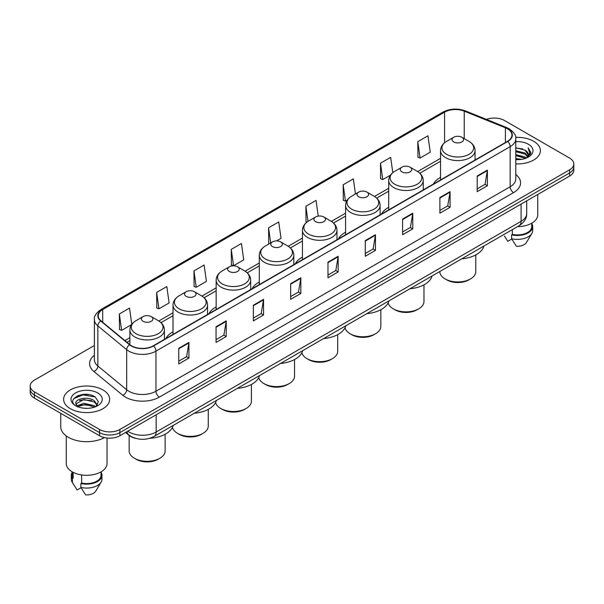 <?xml version="1.0" encoding="UTF-8"?>
<svg xmlns="http://www.w3.org/2000/svg" width="604" height="604" viewBox="0 0 604 604"><rect width="100%" height="100%" fill="white"/><g stroke="black" fill="none" stroke-linecap="round" stroke-linejoin="round"><path stroke-width="0.91" d="M173.016 331.838A25.421 14.677 0 0 0 165.866 338.542M216.157 306.93A25.421 14.677 0 0 0 208.999 313.635M259.297 282.023A25.421 14.677 0 0 0 252.14 288.727M302.438 257.123A25.421 14.677 0 0 0 295.281 263.82M345.579 232.215A25.421 14.677 0 0 0 338.421 238.912M388.712 207.308A25.421 14.677 0 0 0 381.562 214.005M440.535 177.387A25.421 14.677 0 0 0 433.378 184.092M135.991 438.444A14.39 8.305 180 0 1 129.128 435.409L125.549 432.456M88.561 394.563A19.185 11.076 0 0 0 77.335 395.892M94.383 345.503L34.413 380.127A14.39 8.305 0 0 0 30.2 386.001L30.2 392.268A14.39 8.305 0 0 0 34.413 398.142L99.532 435.733A14.39 8.305 0 0 0 119.879 435.733L569.587 176.096A14.39 8.305 0 0 0 573.8 170.222L573.8 167.089A14.39 8.305 0 0 1 569.587 172.963A14.39 8.305 0 0 0 573.8 167.089L573.8 163.956A14.39 8.305 0 0 0 569.587 158.082L504.468 120.49A14.39 8.305 0 0 0 486.454 119.396M30.2 386.001A14.39 8.305 0 0 0 34.413 391.875L99.532 429.467A14.39 8.305 0 0 0 119.879 429.467L119.879 432.6L569.587 172.963L119.879 432.6A14.39 8.305 0 0 1 99.532 432.6A14.39 8.305 0 0 0 119.879 432.6L119.879 435.733M34.413 391.875L34.413 395.008L99.532 432.6L34.413 395.008A14.39 8.305 0 0 1 30.2 389.135A14.39 8.305 0 0 0 34.413 395.008L34.413 398.142M533.634 141.245A23.02 13.288 0 0 0 515.68 137.387A23.02 13.288 0 0 1 533.634 141.245A23.02 13.288 0 0 1 540.376 150.645A23.02 13.288 0 0 0 533.634 141.245M102.922 389.912A23.02 13.288 0 0 0 77.833 387.036A23.02 13.288 0 0 0 63.624 399.312A23.02 13.288 0 0 0 70.366 408.712A23.02 13.288 0 0 0 95.455 411.596A23.02 13.288 0 0 0 109.664 399.312A23.02 13.288 0 0 0 102.922 389.912A23.02 13.288 0 0 0 77.833 387.036A23.02 13.288 0 0 0 63.624 399.312A23.02 13.288 0 0 0 70.366 408.712A23.02 13.288 0 0 0 95.455 411.596A23.02 13.288 0 0 0 109.664 399.312A23.02 13.288 0 0 0 102.922 389.912M507.451 128.788A15.349 8.864 180 0 1 511.95 135.054A15.349 8.864 180 0 1 507.451 141.321L153.25 345.82A15.349 8.864 180 0 1 129.822 344.635L100.996 320.867A15.349 8.864 180 0 1 98.225 315.786A15.349 8.864 180 0 1 102.718 309.52L444.574 112.148A15.349 8.864 180 0 1 464.234 111.151L505.405 127.799A15.349 8.864 180 0 1 507.451 128.788M507.722 128.637A15.734 9.083 0 0 0 505.624 127.618L464.453 110.97A15.734 9.083 0 0 0 444.31 111.989L102.446 309.361A15.734 9.083 0 0 0 100.687 320.996L129.513 344.763A15.734 9.083 0 0 0 153.522 345.979L507.722 141.479A15.734 9.083 0 0 0 507.722 128.637M178.754 348.289L178.754 363.955L188.931 358.081L188.931 342.415L178.754 348.289M178.754 361.169L186.591 356.647L188.886 342.936A3.835 2.212 -120 0 0 188.931 342.415M186.523 356.692L188.931 358.081M216.058 326.749L216.058 342.415L226.236 336.541L226.236 320.875L216.058 326.749M216.058 339.637L223.895 335.107L226.19 321.396A3.835 2.212 -120 0 0 226.236 320.875M223.827 335.152L226.236 336.541M253.363 305.209L253.363 320.875L263.54 315.001L263.54 299.335L253.363 305.209M253.363 318.097L261.2 313.574L263.503 299.856A3.835 2.212 -120 0 0 263.54 299.335M261.132 313.612L263.54 315.001M290.675 283.676L290.675 299.335L300.845 293.461L300.845 277.795L290.675 283.676M290.675 296.556L298.512 292.034L300.807 278.316A3.835 2.212 -120 0 0 300.845 277.795M298.436 292.072L300.845 293.461M477.205 175.983L477.205 191.642L487.375 185.768L487.375 170.109L477.205 175.983M477.205 188.863L485.042 184.341L487.337 170.63A3.835 2.212 -120 0 0 487.375 170.109M484.967 184.379L487.375 185.768M439.893 197.516L439.893 213.182L450.071 207.308L450.071 191.642L439.893 197.516M439.893 210.403L447.73 205.881L450.033 192.163A3.835 2.212 -120 0 0 450.071 191.642M447.662 205.919L450.071 207.308M402.589 219.056L402.589 234.722L412.766 228.848L412.766 213.182L402.589 219.056M402.589 231.944L410.426 227.421L412.721 213.703A3.835 2.212 -120 0 0 412.766 213.182M410.358 227.459L412.766 228.848M365.284 240.596L365.284 256.262L375.462 250.388L375.462 234.722L365.284 240.596M365.284 253.484L373.121 248.954L375.416 235.243A3.835 2.212 -120 0 0 375.462 234.722M373.053 248.999L375.462 250.388M327.98 262.136L327.98 277.802L338.149 271.921L338.149 256.262L327.98 262.136M327.98 275.016L335.816 270.494L338.112 256.783A3.835 2.212 -120 0 0 338.149 256.262M335.748 270.532L338.149 271.921M515.786 163.903A23.02 13.288 0 0 0 540.376 150.645A23.02 13.288 0 0 1 515.786 163.903M119.879 429.467L569.587 169.83A14.39 8.305 0 0 0 573.8 163.956M193.952 270.909L196.247 287.27L206.417 281.396L204.122 265.035L193.952 270.909L194.111 286.477M156.64 292.442L158.943 308.81L169.112 302.936L166.817 286.568L156.64 292.442L156.806 308.017M131.785 324.34L129.513 308.108L119.335 313.982L119.501 329.55M318.24 216.119L316.043 200.415L305.866 206.289L306.032 221.864M355.469 193.982L353.348 178.875L343.17 184.756L343.336 200.324M392.796 172.638L390.652 157.342L380.475 163.216L380.641 178.784M417.787 141.676L420.082 158.044L430.252 152.17L427.957 135.802L417.787 141.676L417.945 157.244M231.257 249.369L233.552 265.737L243.729 259.863L241.426 243.495L231.257 249.369L231.415 264.937M276.541 240.913L281.034 238.323L278.731 221.955L268.561 227.829L268.727 243.397M269.422 243.661L268.561 243.337M268.561 227.829L270.683 242.936M306.877 222.174L305.866 221.796M305.866 206.289L307.987 221.411M343.17 184.756L345.465 201.117L347.308 200.052M345.465 201.117L343.17 200.264M380.475 163.216L382.777 179.584L390.448 175.152M382.777 179.584L380.475 178.724M420.082 158.044L417.787 157.183M233.552 265.737L231.257 264.877M196.247 287.27L193.952 286.417M158.943 308.81L156.64 307.949M119.335 313.982L121.63 330.35L131.612 324.59M121.63 330.35L119.335 329.49M515.786 158.55L521.599 159.335M515.786 159.532L518.459 159.652M515.786 154.632L525.027 156.987L526.348 158.029M515.786 155.613L525.548 158.331M515.786 150.721L525.027 153.069L527.828 156.194M515.786 151.695L525.027 154.05L527.571 156.655M527.979 156.602L528.1 157.063M526.409 158.006A10.842 6.259 0 0 0 528.198 154.556A10.842 6.259 0 0 0 525.027 150.132L528.19 154.798M527.881 156.715L530.689 153.408L530.795 152.442L528.107 147.784L529.678 152.993L526.582 157.938M517.515 226.636A20.385 11.77 0 0 0 537.741 214.865L537.741 194.48M515.786 159.63A15.636 9.03 0 0 0 528.417 157.025A15.636 9.03 0 0 0 528.417 144.258A15.636 9.03 0 0 0 515.786 141.661M525.027 150.132L515.786 147.738M504.408 236.028L507.821 241.321L511.777 239.041M512.351 229.618L512.351 234.405A14.39 8.305 0 0 0 531.746 226.613L531.746 223.201M512.351 234.405L511.603 234.835L511.603 238.746L516.299 246.221A9.596 5.542 0 0 0 526.424 242.521L531.867 233.423A15.349 8.864 0 0 0 532.705 230.532L532.705 226.613A15.349 8.864 0 0 0 531.746 223.533M511.603 238.746A15.349 8.864 0 0 0 531.867 233.423M511.603 234.835A15.349 8.864 0 0 0 532.705 226.613M528.107 147.784L530.788 152.631M515.786 148.003L522.717 148.931M529.617 153.325L530.289 154.473M515.786 151.914L522.392 152.752M515.786 155.832L522.392 156.662M529.685 152.925L530.395 154.239M439.818 271.498L439.818 271.573A17.984 10.381 0 0 0 445.088 278.912L446.779 279.894A15.591 9 0 0 0 468.825 279.894L470.524 278.912A17.984 10.381 0 0 0 475.786 271.573L475.786 254.911M446.779 279.894L445.088 278.912A17.984 10.381 0 0 0 470.524 278.912M453.732 141.948A5.753 3.322 0 0 0 461.871 141.948A5.753 3.322 0 0 0 461.871 137.251L469.021 141.374A15.863 9.158 0 0 1 469.021 154.33A15.863 9.158 0 0 1 446.59 154.33A15.863 9.158 0 0 1 446.59 141.374C442.679 143.699 440.663 146.78 440.535 150.623A17.267 9.966 0 0 0 445.593 157.667A17.267 9.966 0 0 0 464.408 159.833A17.267 9.966 0 0 0 475.069 150.623C474.94 146.78 472.924 143.699 469.021 141.374L461.871 137.251A5.753 3.322 0 0 0 453.732 137.251A5.753 3.322 0 0 0 453.732 141.948M461.758 258.829A26.38 15.228 0 0 0 483.887 246.054M388.161 302.876A17.984 10.381 0 0 0 393.264 308.833L394.963 309.814A15.591 9 0 0 0 417.002 309.814L418.7 308.833A17.984 10.381 0 0 0 423.97 301.494L423.97 284.831M394.963 309.814L393.264 308.833A17.984 10.381 0 0 0 418.7 308.833M401.909 171.868A5.753 3.322 0 0 0 410.048 171.868A5.753 3.322 0 0 0 410.048 167.172L417.198 171.294A15.863 9.158 0 0 1 417.198 184.243A15.863 9.158 0 0 1 394.767 184.243A15.863 9.158 0 0 1 394.767 171.294C390.864 173.612 388.84 176.693 388.712 180.536A17.267 9.966 0 0 0 393.77 187.587A17.267 9.966 0 0 0 412.592 189.747A17.267 9.966 0 0 0 423.245 180.536C423.125 176.693 421.101 173.612 417.198 171.294L410.048 167.172A5.753 3.322 0 0 0 401.909 167.172A5.753 3.322 0 0 0 401.909 171.868M409.935 288.742A26.38 15.228 0 0 0 432.064 275.975M345.02 327.783A17.984 10.381 0 0 0 350.124 333.74L351.822 334.722A15.591 9 0 0 0 373.868 334.722L375.56 333.74A17.984 10.381 0 0 0 380.83 326.402L380.83 309.731M351.822 334.722L350.124 333.74A17.984 10.381 0 0 0 375.56 333.74M358.776 196.776A5.753 3.322 0 0 0 366.915 196.776A5.753 3.322 0 0 0 366.915 192.072L374.057 196.202A15.863 9.158 0 0 1 374.057 209.15A15.863 9.158 0 0 1 351.626 209.15A15.863 9.158 0 0 1 351.626 196.202C347.723 198.52 345.707 201.6 345.579 205.443A17.267 9.966 0 0 0 350.637 212.495A17.267 9.966 0 0 0 369.452 214.654A17.267 9.966 0 0 0 380.112 205.443C379.984 201.6 377.968 198.52 374.057 196.202L366.915 192.072A5.753 3.322 0 0 0 358.776 192.072A5.753 3.322 0 0 0 358.776 196.776M366.802 313.65A26.38 15.228 0 0 0 388.923 300.875M301.879 352.691A17.984 10.381 0 0 0 306.983 358.648L308.682 359.629A15.591 9 0 0 0 330.728 359.629L332.419 358.648A17.984 10.381 0 0 0 337.689 351.302L337.689 334.639M308.682 359.629L306.983 358.648A17.984 10.381 0 0 0 332.419 358.648M315.635 221.683A5.753 3.322 0 0 0 323.774 221.683A5.753 3.322 0 0 0 323.774 216.979L330.916 221.109A15.863 9.158 0 0 1 330.916 234.058A15.863 9.158 0 0 1 308.485 234.058A15.863 9.158 0 0 1 308.485 221.109C304.582 223.427 302.566 226.508 302.438 230.351A17.267 9.966 0 0 0 307.496 237.402A17.267 9.966 0 0 0 326.311 239.562A17.267 9.966 0 0 0 336.972 230.351C336.843 226.508 334.827 223.427 330.916 221.109L323.774 216.979A5.753 3.322 0 0 0 315.635 216.979A5.753 3.322 0 0 0 315.635 221.683M323.661 338.557A26.38 15.228 0 0 0 345.782 325.783M258.738 377.598A17.984 10.381 0 0 0 263.842 383.555L265.541 384.529A15.591 9 0 0 0 287.587 384.529L289.286 383.555A17.984 10.381 0 0 0 294.548 376.209L294.548 359.546M265.541 384.529L263.842 383.555A17.984 10.381 0 0 0 263.85 383.555A17.984 10.381 0 0 0 289.286 383.555M272.495 246.583A5.753 3.322 0 0 0 280.633 246.583A5.753 3.322 0 0 0 280.633 241.887L287.783 246.017A15.863 9.158 0 0 1 287.783 258.965A15.863 9.158 0 0 1 265.345 258.965A15.863 9.158 0 0 1 265.345 246.017C261.441 248.335 259.426 251.415 259.297 255.258A17.267 9.966 0 0 0 264.356 262.31A17.267 9.966 0 0 0 283.17 264.469A17.267 9.966 0 0 0 293.831 255.258C293.703 251.415 291.687 248.335 287.783 246.017L280.633 241.887A5.753 3.322 0 0 0 272.495 241.887A5.753 3.322 0 0 0 272.495 246.583M280.52 363.465A26.38 15.228 0 0 0 302.642 350.69M215.598 402.506A17.984 10.381 0 0 0 220.709 408.463L222.4 409.436A15.591 9 0 0 0 244.446 409.436L246.145 408.463A17.984 10.381 0 0 0 251.407 401.116L251.407 384.454M222.4 409.436L220.709 408.463A17.984 10.381 0 0 0 246.145 408.463M229.354 271.49A5.753 3.322 0 0 0 237.493 271.49A5.753 3.322 0 0 0 237.493 266.794L244.643 270.917A15.863 9.158 0 0 1 244.643 283.872A15.863 9.158 0 0 1 222.212 283.872A15.863 9.158 0 0 1 222.212 270.917C218.301 273.242 216.285 276.322 216.157 280.165A17.267 9.966 0 0 0 221.215 287.21A17.267 9.966 0 0 0 240.03 289.376A17.267 9.966 0 0 0 250.69 280.165C250.562 276.322 248.546 273.242 244.643 270.917L237.493 266.794A5.753 3.322 0 0 0 229.354 266.794A5.753 3.322 0 0 0 229.354 271.49M237.38 388.372A26.38 15.228 0 0 0 259.509 375.597M172.457 427.406A17.984 10.381 0 0 0 177.568 433.362L179.26 434.344A15.591 9 0 0 0 201.306 434.344L203.004 433.362A17.984 10.381 0 0 0 208.274 426.024L208.274 409.361M179.26 434.344L177.568 433.362A17.984 10.381 0 0 0 203.004 433.362M186.213 296.398A5.753 3.322 0 0 0 194.352 296.398A5.753 3.322 0 0 0 194.352 291.702L201.502 295.824A15.863 9.158 0 0 1 201.502 308.78A15.863 9.158 0 0 1 179.071 308.78A15.863 9.158 0 0 1 179.071 295.824C175.16 298.149 173.144 301.23 173.016 305.073A17.267 9.966 0 0 0 178.074 312.117A17.267 9.966 0 0 0 196.896 314.284A17.267 9.966 0 0 0 207.549 305.073C207.421 301.23 205.405 298.149 201.502 295.824L194.352 291.702A5.753 3.322 0 0 0 186.213 291.702A5.753 3.322 0 0 0 186.213 296.398M194.239 413.279A26.38 15.228 0 0 0 216.368 400.505M129.158 435.431L129.158 450.931A17.984 10.381 0 0 0 134.428 458.27L136.127 459.251A15.591 9 0 0 0 158.165 459.251L159.864 458.27A17.984 10.381 0 0 0 165.134 450.931L165.134 434.268M136.127 459.251L134.428 458.27A17.984 10.381 0 0 0 159.864 458.27M143.08 321.305A5.753 3.322 0 0 0 151.219 321.305A5.753 3.322 0 0 0 151.219 316.609L158.361 320.732A15.863 9.158 0 0 1 158.361 333.68A15.863 9.158 0 0 1 135.93 333.68A15.863 9.158 0 0 1 135.93 320.732C132.027 323.049 130.011 326.13 129.883 329.98A17.267 9.966 0 0 0 134.934 337.024A17.267 9.966 0 0 0 153.756 339.184A17.267 9.966 0 0 0 164.416 329.98C164.288 326.13 162.272 323.049 158.361 320.732L151.219 316.609A5.753 3.322 0 0 0 143.08 316.609A5.753 3.322 0 0 0 143.08 321.305M149.8 438.277A26.38 15.228 0 0 0 173.227 425.412M60.74 413.34L60.74 426.726A25.896 14.957 0 0 0 68.328 437.304A25.896 14.957 0 0 0 104.439 437.59M66.259 435.952L66.259 463.54A20.385 11.77 0 0 0 72.231 471.86A20.385 11.77 0 0 0 94.443 474.412A20.385 11.77 0 0 0 107.029 463.54L107.029 438.021M84.024 408.213L87.678 408.327M76.851 405.918L83.835 403.261L94.307 405.707L95.575 406.726M77.365 406.696L85.338 404.446L94.307 406.953M75.802 403.291L77.591 406.681M75.817 403.593C74.707 398.783 87.905 395.945 94.307 400.731L97.425 405.035M75.87 403.917L83.813 399.538L94.307 401.97L97.176 405.359M95.945 406.567L98.399 401.758L95.296 397.092C84.326 389.202 64.824 399.599 76.089 405.971L76.648 406.311M97.705 392.932A15.636 9.03 0 0 0 75.583 392.932A15.636 9.03 0 0 0 75.583 405.699A15.636 9.03 0 0 0 97.705 405.699A15.636 9.03 0 0 0 97.705 392.932M72.254 471.875L72.254 475.288A14.39 8.305 0 0 0 73.152 478.179L73.152 472.366M72.254 472.207A15.349 8.864 0 0 0 71.295 475.288L71.295 479.206A15.349 8.864 0 0 0 72.133 482.098A15.349 8.864 0 0 0 72.412 482.521L77.108 489.995L81.064 487.715M72.412 482.521L72.412 478.61L73.152 478.179M71.295 475.288A15.349 8.864 0 0 0 72.412 478.61M77.833 406.998L75.855 403.842M81.631 474.948L81.631 483.072A14.39 8.305 0 0 0 101.034 475.288L101.034 471.875M81.631 483.072L80.891 483.502L80.891 487.42L85.587 494.887A9.596 5.542 0 0 0 95.711 491.195L101.147 482.098A15.349 8.864 0 0 0 101.993 479.206L101.993 475.288A15.349 8.864 0 0 0 101.034 472.207M80.891 487.42A15.349 8.864 0 0 0 101.147 482.098M80.891 483.502A15.349 8.864 0 0 0 101.993 475.288M73.801 398.663L82.982 394.888L95.085 396.949M79.539 400.49L82.982 399.863L91.702 400.626M79.494 405.473L82.982 404.839L91.687 405.594M127.746 431.188A19.185 11.076 0 0 0 129.037 432.011A19.185 11.076 0 0 0 156.164 432.011L521.086 221.328A19.185 11.076 0 0 0 526.711 213.499C526.847 218.255 524.31 222.332 519.1 225.722L154.179 436.405A9.596 5.542 60 0 0 156.164 432.011L156.164 414.782M521.086 204.099L521.086 221.328A9.596 5.542 60 0 1 519.1 225.722M126.968 431.641A9.596 6.418 129.5 0 0 128.644 434.759L125.73 432.358M569.587 176.096L569.587 169.83M99.532 435.733L99.532 429.467M515.786 174.526A23.979 13.847 180 0 1 513.559 192.623L159.358 397.122A4.794 2.771 60 0 1 155.96 391.249L510.169 186.749A19.185 11.076 0 0 0 515.786 178.92L515.786 138.814A19.185 11.076 180 0 1 510.169 146.651A4.794 2.771 -120 0 0 507.722 141.479M159.358 397.122A23.979 13.847 180 0 1 125.443 397.122A23.979 13.847 180 0 1 122.755 395.273L93.922 371.505A23.979 13.847 180 0 1 94.383 355.25M128.833 391.249A19.185 11.076 0 0 0 155.96 391.249L155.96 351.143A19.185 11.076 180 0 1 126.681 349.663L97.856 325.896A19.185 11.076 180 0 1 94.383 319.546L94.383 359.644A19.185 11.076 0 0 0 97.856 366.001L126.681 389.769A19.185 11.076 0 0 0 128.833 391.249M515.786 138.814C516.428 135.817 514.223 132.48 509.172 128.788L506.65 127.565A4.794 2.25 112 0 0 505.624 127.618M506.65 127.565L465.48 110.917C457.538 108.108 449.995 108.516 442.86 112.148A4.794 2.771 60 0 1 444.31 111.989M102.446 309.361A4.794 2.771 -120 0 0 100.996 309.512C96.021 313.099 93.816 316.436 94.383 319.546M100.687 320.996A4.794 3.209 129.5 0 0 97.856 325.896L97.856 366.001A4.794 3.209 -50.5 0 1 93.922 371.505M465.48 110.917A4.794 2.25 112 0 0 464.453 110.97M129.513 344.763A4.794 3.209 129.5 0 0 126.681 349.663L126.681 389.769A4.794 3.209 -50.5 0 1 122.755 395.273M153.522 345.979A4.794 2.771 60 0 1 155.96 351.143L510.169 146.651L510.169 186.749A4.794 2.771 60 0 0 513.559 192.623M102.718 309.52L102.718 322.287M505.405 127.799L505.405 142.506M464.234 111.151L464.234 138.61M475.703 159.652L475.069 159.396M444.574 112.148L444.574 142.755M440.535 158.339L417.643 171.559M388.712 188.259L374.503 196.466M345.579 213.167L331.362 221.374M302.438 238.074L288.221 246.281M259.297 262.982L245.081 271.181M216.157 287.882L201.947 296.088M173.016 312.789L158.807 320.996M129.883 337.696L124.9 340.573M327.98 262.627L338.112 256.783M365.284 241.094L375.416 235.243M402.589 219.554L412.721 213.703M439.893 198.014L450.033 192.163M477.205 176.474L487.337 170.63M290.675 284.167L300.807 278.316M253.363 305.707L263.503 299.856M216.058 327.247L226.19 321.396M178.754 348.787L188.886 342.936M154.179 436.405C146.462 440.286 138.739 440.286 131.023 436.405L128.644 434.759M526.711 213.499L526.711 200.853M442.86 112.148L100.996 309.512M440.535 161.26L419.825 173.22M388.712 191.181L376.692 198.12M345.579 216.089L333.551 223.027M302.438 240.988L290.411 247.934M259.297 265.896L247.27 272.842M216.157 290.803L204.129 297.749M173.016 315.711L160.996 322.657M129.883 340.618L126.983 342.294M475.069 160.022L475.069 150.623M440.535 179.954L440.535 150.623M453.732 137.251L446.59 141.374M423.245 189.935L423.245 180.536M388.712 209.875L388.712 180.536M401.909 167.172L394.767 171.294M380.112 214.843L380.112 205.443M345.579 234.782L345.579 205.443M358.776 192.072L351.626 196.202M336.972 239.75L336.972 230.351M302.438 259.69L302.438 230.351M315.635 216.979L308.485 221.109M293.831 264.658L293.831 255.258M259.297 284.597L259.297 255.258M272.495 241.887L265.345 246.017M250.69 289.565L250.69 280.165M216.157 309.497L216.157 280.165M229.354 266.794L222.212 270.917M207.549 314.473L207.549 305.073M173.016 334.405L173.016 305.073M186.213 291.702L179.071 295.824M164.416 339.373L164.416 329.98M129.883 344.68L129.883 329.98M143.08 316.609L135.93 320.732M73.696 484.702L72.133 482.098"/></g></svg>
